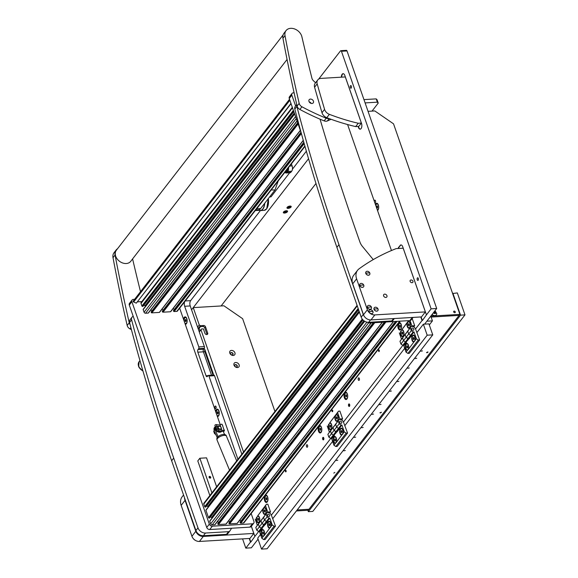 <?xml version="1.0" encoding="UTF-8"?>
<svg xmlns="http://www.w3.org/2000/svg" width="578" height="578" viewBox="0 0 578 578"><rect width="100%" height="100%" fill="white"/><g stroke="black" fill="none" stroke-linecap="round" stroke-linejoin="round"><path stroke-width="0.87" d="M359.321 378.467A1.286 0.643 -93.4 0 0 358.721 377.853A1.286 0.643 -93.4 0 0 358.281 379.804A1.286 0.643 -93.4 0 0 358.88 380.425A1.286 0.643 -93.4 0 0 359.321 378.467M307.554 445.313A1.286 0.643 -93.4 0 0 306.954 444.699A1.286 0.643 -93.4 0 0 306.513 446.65A1.286 0.643 -93.4 0 0 307.113 447.271A1.286 0.643 -93.4 0 0 307.554 445.313M379.255 350.333A0.802 0.397 -93.4 0 0 378.886 349.95A0.802 0.397 -93.4 0 0 378.612 351.171A0.802 0.397 -93.4 0 0 378.98 351.554A0.802 0.397 -93.4 0 0 379.255 350.333M332.668 410.496A0.802 0.397 -93.4 0 0 332.292 410.113A0.802 0.397 -93.4 0 0 332.018 411.334A0.802 0.397 -93.4 0 0 332.393 411.717A0.802 0.397 -93.4 0 0 332.668 410.496M286.074 470.658A0.802 0.397 -93.4 0 0 285.705 470.268A0.802 0.397 -93.4 0 0 285.431 471.489A0.802 0.397 -93.4 0 0 285.799 471.879A0.802 0.397 -93.4 0 0 286.074 470.658M418.306 278.423A1.322 0.657 -93.4 0 0 417.692 277.787A1.322 0.657 -93.4 0 0 417.244 279.795A1.322 0.657 -93.4 0 0 417.851 280.424A1.322 0.657 -93.4 0 0 418.306 278.423M351.373 86.223A1.322 0.657 -93.4 0 0 350.759 85.587A1.322 0.657 -93.4 0 0 350.311 87.589A1.322 0.657 -93.4 0 0 350.918 88.224A1.322 0.657 -93.4 0 0 351.373 86.223M349.625 404.513A1.286 0.643 -93.4 0 0 349.033 403.899A1.286 0.643 -93.4 0 0 348.592 405.85A1.286 0.643 -93.4 0 0 349.184 406.471A1.286 0.643 -93.4 0 0 349.625 404.513M323.745 437.936A1.286 0.643 -93.4 0 0 323.153 437.322A1.286 0.643 -93.4 0 0 322.712 439.273A1.286 0.643 -93.4 0 0 323.304 439.894A1.286 0.643 -93.4 0 0 323.745 437.936M185.235 324.207A3.692 1.835 -93.4 0 0 186.535 323.514A3.692 1.835 -93.4 0 0 186.795 318.637A3.692 1.835 -93.4 0 0 186.181 317.474A3.692 1.835 -93.4 0 0 183.522 319.294M377.521 210.486A3.692 1.835 -93.4 0 0 378.106 209.886A3.692 1.835 -93.4 0 0 378.359 205.009A3.692 1.835 -93.4 0 0 377.745 203.846A3.692 1.835 -93.4 0 0 375.411 204.431M217.364 416.471A3.692 1.835 -93.4 0 0 218.665 415.77A3.692 1.835 -93.4 0 0 218.918 410.893A3.692 1.835 -93.4 0 0 218.303 409.73A3.692 1.835 -93.4 0 0 215.652 411.55M401.183 324.41A3.692 1.835 -93.4 0 0 400.568 323.246A3.692 1.835 -93.4 0 0 398.3 323.68A3.692 1.835 -93.4 0 0 398.213 328.246A3.692 1.835 -93.4 0 0 400.93 329.287A3.692 1.835 -93.4 0 0 401.183 324.41M267.621 496.87A3.692 1.835 -93.4 0 0 267.007 495.707A3.692 1.835 -93.4 0 0 264.738 496.141A3.692 1.835 -93.4 0 0 264.652 500.707A3.692 1.835 -93.4 0 0 267.368 501.747A3.692 1.835 -93.4 0 0 267.621 496.87M347.342 393.929A3.692 1.835 -93.4 0 0 346.728 392.765A3.692 1.835 -93.4 0 0 344.459 393.199A3.692 1.835 -93.4 0 0 344.372 397.765A3.692 1.835 -93.4 0 0 347.089 398.806A3.692 1.835 -93.4 0 0 347.342 393.929M321.462 427.352A3.692 1.835 -93.4 0 0 320.848 426.188A3.692 1.835 -93.4 0 0 318.579 426.622A3.692 1.835 -93.4 0 0 318.492 431.188A3.692 1.835 -93.4 0 0 321.202 432.228A3.692 1.835 -93.4 0 0 321.462 427.352M374.32 201.296A1.286 0.643 86.6 0 1 374.891 200.154A1.286 0.643 86.6 0 1 375.483 200.768A1.286 0.643 86.6 0 1 375.043 202.719A1.286 0.643 86.6 0 1 374.79 202.64M215.002 407.989A1.286 0.643 86.6 0 1 215.45 406.038A1.286 0.643 86.6 0 1 216.042 406.652A1.286 0.643 86.6 0 1 215.601 408.603A1.286 0.643 86.6 0 1 215.002 407.989M340.847 50.669L346.417 50.337A1.286 0.643 86.6 0 1 347.01 50.951L341.439 51.283A1.286 0.643 -93.4 0 0 340.847 50.669A1.286 0.643 -93.4 0 0 340.536 50.85L318.637 79.135M368.041 111.337L374.811 110.94L393.531 123.837L459.886 314.389L430.798 316.123L432.438 320.869L426.867 321.202L424.592 324.142L436.701 308.5L347.01 50.951M242.572 538.877L245.802 548.139L251.372 547.807L258.07 539.158M260.382 210.573L190.632 300.647A3.865 1.922 -93.4 0 0 190.227 305.943L204.374 346.583A1.286 0.643 86.6 0 1 204.244 348.346L203.593 349.184A1.929 0.961 -93.4 0 0 203.391 351.836L211.534 375.209L203.391 351.836L197.821 352.168L206.043 375.779A1.929 0.961 -93.4 0 0 206.931 376.704A1.929 0.961 -93.4 0 0 207.394 376.423L208.037 375.592A1.286 0.643 -93.4 0 1 208.34 375.404A1.286 0.643 -93.4 0 1 208.94 376.018L237.934 459.279M208.34 375.404L213.918 375.071A1.286 0.643 86.6 0 1 214.51 375.686L241.857 454.214M306.362 151.205L292.432 169.195M289.657 172.779L270.995 196.867L269.601 196.954M190.227 305.943L184.649 306.275L198.803 346.916L204.374 346.583M204.244 348.346L198.666 348.679L198.023 349.517A1.929 0.961 -93.4 0 0 197.821 352.168M256.083 209.951L255.628 210.536L259.269 210.32M358.085 126.452L358.721 127.297A3.865 1.922 -93.4 0 0 360.332 129.14M341.367 77.177A3.865 1.922 86.6 0 1 342.154 74.244A3.865 1.922 86.6 0 1 343.072 73.681A3.865 1.922 86.6 0 1 344.856 75.53L361.488 123.309A3.865 1.922 86.6 0 1 361.084 128.605A3.865 1.922 86.6 0 1 360.166 129.169A3.865 1.922 86.6 0 1 358.382 127.319M420.784 316.954L422.041 320.566L415.531 328.976M398.141 248.504A3.865 1.922 86.6 0 1 398.733 247.167L399.066 247.153A3.865 1.922 -93.4 0 0 398.473 248.482M401.11 244.942A3.865 1.922 -93.4 0 0 400.359 245.477L398.733 247.167M400.027 245.498A3.865 1.922 86.6 0 1 400.944 244.935A3.865 1.922 86.6 0 1 402.729 246.784L426.441 314.88L431.123 308.833L341.439 51.283M249.226 538.479L250.484 542.092L245.802 548.139M258.698 531.485L254.884 536.406L251.351 526.262M402.866 345.319L343.44 422.056M330.782 438.399L271.357 515.135M198.666 348.679A1.286 0.643 -93.4 0 0 198.803 346.916M184.649 306.275A3.865 1.922 86.6 0 1 184.635 301.752M436.701 308.5L431.123 308.833M249.566 538.465L250.816 542.07L254.884 536.406M421.116 316.939L422.374 320.544L426.441 314.88M343.238 73.688A3.865 1.922 -93.4 0 0 342.487 74.222A3.865 1.922 -93.4 0 0 341.706 77.156M358.418 126.438L358.721 127.297M400.359 245.477L399.066 247.153M284.557 213.065A2.233 0.961 160.8 0 0 287.107 212.075A2.233 0.961 160.8 0 0 287.158 210.826A2.233 0.961 160.8 0 0 286.348 210.739A2.233 0.961 160.8 0 0 283.444 212.119A2.233 0.961 160.8 0 0 284.557 213.065M288.176 208.383A2.233 0.961 160.8 0 0 290.734 207.394A2.233 0.961 160.8 0 0 290.785 206.144A2.233 0.961 160.8 0 0 289.975 206.064A2.233 0.961 160.8 0 0 287.071 207.437A2.233 0.961 160.8 0 0 288.176 208.383M221.121 305.957L315.971 183.486M372.022 111.106L378.236 103.079L377.34 102.176L365.108 102.906M274.947 411.493L242.63 318.688L223.91 305.791L193.247 307.619L191.564 309.786L308.544 158.74M363.959 99.611L376.191 98.881L377.087 99.784L378.236 103.079M377.34 102.176L376.191 98.881M237.233 365.715A1.467 1.105 37.8 0 0 234.697 365.867A1.467 1.105 37.8 0 0 237.233 365.715M237.442 367.536A2.955 2.225 37.8 0 0 239.126 364.863A2.955 2.225 37.8 0 0 235.687 362.493A2.955 2.225 37.8 0 0 234.011 365.166A2.955 2.225 37.8 0 0 237.442 367.536M233.028 353.635A1.467 1.105 37.8 0 0 230.492 353.779A1.467 1.105 37.8 0 0 233.028 353.635M233.237 355.456A2.955 2.225 37.8 0 0 234.921 352.782A2.955 2.225 37.8 0 0 231.482 350.413A2.955 2.225 37.8 0 0 229.798 353.086A2.955 2.225 37.8 0 0 233.237 355.456M234.733 365.014A1.467 1.105 -142.2 0 1 237.023 366.792M230.521 352.934A1.467 1.105 -142.2 0 1 232.818 354.711M197.589 327.09L199.273 324.915L193.247 307.619M199.273 324.915L200.393 325.689L198.326 328.362L197.943 328.102M199.28 331.953L201.541 328.983L203.384 328.875L204.908 333.268A1.611 1.214 37.8 0 0 206.158 334.467A1.611 1.214 37.8 0 0 207.574 334.171A1.611 1.214 37.8 0 0 207.697 333.101L205.501 326.787A1.611 1.214 37.8 0 0 203.629 325.493L200.393 325.689M201.541 328.983L199.309 332.032M243.54 452.039L200.992 329.857M296.391 510.952L308.211 510.244L308.984 509.247L297.171 509.948L308.984 509.247L459.113 315.393L431.116 317.062L459.113 315.393L459.886 314.389M213.325 375.108A1.929 0.961 -93.4 0 0 213.166 373.446L204.944 349.827A1.929 0.961 -93.4 0 0 204.056 348.902A1.929 0.961 -93.4 0 0 203.391 351.836L204.894 351.742L213.036 375.122M207.003 334.525A1.611 1.214 37.8 0 0 206.924 334.106L204.72 327.791A1.611 1.214 37.8 0 0 202.849 326.498L200.45 326.642L199.157 328.311L200.06 330.898M199.157 328.311L198.326 328.362M204.85 349.596A1.929 0.961 -93.4 0 0 204.894 351.742M454.756 312.734A0.968 0.73 37.8 0 0 454.185 311.087A0.968 0.73 37.8 0 0 454.756 312.734M414.708 341.215L414.968 340.594A3.475 1.727 -93.4 0 0 414.881 336.728A3.475 1.727 -93.4 0 0 414.303 335.63A3.475 1.727 -93.4 0 0 412.165 336.035A3.475 1.727 -93.4 0 0 412.085 340.334A3.475 1.727 -93.4 0 0 413.913 341.959L416.377 338.773L418.248 340.059L419.642 339.98L415.539 329.012A3.215 2.428 37.8 0 0 411.796 326.433L411.24 326.462L407.736 331.259L408.689 334.005L407.736 331.259L408.653 329.807L402.563 337.949L403.516 340.695L402.563 337.949L403.473 336.49L399.969 341.287L406.067 333.145L405.149 334.604L406.103 337.35L403.516 340.695L405.388 341.981L406.226 341.93L406.413 342.479L403.827 345.825L406.023 352.139L408.494 348.953A3.475 1.727 -93.4 0 0 408.408 345.08A3.475 1.727 -93.4 0 0 407.83 343.982A3.475 1.727 -93.4 0 0 405.698 344.387A3.475 1.727 -93.4 0 0 405.611 348.693A3.475 1.727 -93.4 0 0 407.439 350.311M408.234 349.567L413.913 341.959M413.14 330.276A1.286 0.968 37.8 0 0 412.374 328.08A1.286 0.968 37.8 0 0 413.14 330.276M411.24 326.462L405.149 334.604L406.103 337.35L408.689 334.005L410.568 335.298L411.399 335.247L411.594 335.796L406.226 341.93M410.322 327.921L411.283 330.667L408.689 334.005L410.568 335.298L413.154 331.953L413.993 331.902L411.399 335.247M411.283 330.667L413.154 331.953M413.993 331.902L416.377 338.773M418.248 340.059L407.895 353.425L409.289 353.346L419.642 339.98M407.895 353.425L406.023 352.139M408.812 338.592L407.974 338.643L405.388 341.981L403.516 340.695L400.93 344.033L399.969 341.287M408.53 338.607L406.103 337.35L407.974 338.643L410.568 335.298L411.124 335.262L408.53 338.607A3.215 2.428 37.8 0 0 409.723 338.217M400.749 331.093A3.475 1.727 -93.4 0 0 400.836 334.965A3.475 1.727 -93.4 0 0 403.386 335.941A3.475 1.727 -93.4 0 0 403.632 331.353A3.475 1.727 -93.4 0 0 403.054 330.255A3.475 1.727 -93.4 0 0 401.804 329.727L408.61 320.66M407.215 322.741A3.475 1.727 -93.4 0 0 407.302 326.606A3.475 1.727 -93.4 0 0 409.86 327.589A3.475 1.727 -93.4 0 0 410.098 323.001A3.475 1.727 -93.4 0 0 409.52 321.903A3.475 1.727 -93.4 0 0 408.27 321.375L401.804 329.727M404.542 344.9A3.215 2.428 -142.2 0 1 403.357 345.29L402.801 345.326L405.388 341.981L405.944 341.952L403.357 345.29M402.801 345.326L400.93 344.033M401.479 339.069L399.333 332.921M412.193 318.572L414.672 325.696L411.883 325.862L410.04 320.566M413.732 326.917L414.672 325.696M411.428 326.454L411.883 325.862M408.834 320.653L408.27 321.375M423.363 324.215L427.185 335.197L261.531 549.1L267.108 548.768L432.763 334.864L428.934 323.882L423.363 324.215L417.013 332.415M427.185 335.197L432.763 334.864M404.694 348.317L344.929 425.495M332.61 441.397L272.838 518.574M260.526 534.477L257.709 538.118L261.531 549.1M288.538 167.584A3.865 1.922 86.6 0 1 287.808 171.428L287.028 172.432A3.865 1.922 86.6 0 1 286.11 172.988A3.865 1.922 86.6 0 1 284.968 172.36L284.903 172.28M284.954 172.215A3.215 1.604 -93.4 0 0 286.283 171.912L287.028 172.432L290.929 172.201L291.709 171.196L287.808 171.428L287.056 170.907A3.215 1.604 -93.4 0 0 287.707 168.66M289.737 166.038L292.114 165.893L291.413 163.877M286.283 171.912L287.056 170.907M292.114 165.893A3.865 1.922 86.6 0 1 291.709 171.196M290.929 172.201A3.865 1.922 86.6 0 1 290.012 172.757L286.11 172.988M278.235 180.885A3.865 1.922 -93.4 0 0 278.22 180.943L275.027 189.945L260.627 208.542A8.692 4.321 -93.4 0 1 258.561 209.807A9.53 4.74 -93.4 0 0 262.838 208.882A9.53 4.74 -93.4 0 0 264.558 203.463M271.198 189.981L275.027 189.945M271.068 190.148L256.726 208.774A8.692 4.321 86.6 0 1 256.199 209.344M333.788 473.093L334.872 472.414L333.788 473.093M380.382 412.938L381.466 412.251L379.941 412.779L380.382 412.938M426.969 352.775L428.052 352.096L427.619 351.937L426.535 352.623L426.969 352.775M416.752 358.244L415.293 358.548L416.752 358.244M409.246 367.94L407.786 368.244L409.246 367.94M398.892 381.307L397.433 381.61L398.892 381.307M391.385 391.003L389.926 391.306L391.385 391.003M381.032 404.369L379.573 404.672L381.032 404.369M373.525 414.058L372.066 414.368L373.525 414.058M363.172 427.431L361.712 427.734L363.172 427.431M355.665 437.12L354.206 437.43L355.665 437.12M345.312 450.493L343.852 450.797L345.312 450.493M337.805 460.182L336.353 460.493L337.805 460.182M422.446 350.889L420.986 351.2L422.446 350.889M452.877 293.191L460.529 315.154L464.987 314.887L457.335 292.923L452.617 293.523M307.843 510.266L308.334 511.682L312.792 511.414L464.987 314.887M460.529 315.154L308.334 511.682M429.302 324.923L432.438 320.869M409.672 322.112A2.991 1.488 -93.4 0 0 408.942 321.787A2.991 1.488 -93.4 0 0 408.791 321.816M409.412 322.17A2.991 1.488 -93.4 0 0 408.632 321.809A2.991 1.488 -93.4 0 0 407.331 324.099A2.991 1.488 -93.4 0 0 408.213 327.415A2.991 1.488 -93.4 0 0 408.993 327.784A2.991 1.488 -93.4 0 0 410.293 325.493A2.991 1.488 -93.4 0 0 409.412 322.17M409.145 327.755A2.991 1.488 -93.4 0 0 409.296 327.762A2.991 1.488 -93.4 0 0 409.99 327.358M408.299 324.258L408.877 325.905L409.26 324.215L408.747 323.68L408.299 324.258L409.253 324.207M409.325 325.32L408.364 325.378M403.206 330.464A2.991 1.488 -93.4 0 0 402.469 330.146A2.991 1.488 -93.4 0 0 402.317 330.168M402.938 330.529A2.991 1.488 -93.4 0 0 402.165 330.161A2.991 1.488 -93.4 0 0 400.865 332.451A2.991 1.488 -93.4 0 0 401.746 335.775A2.991 1.488 -93.4 0 0 402.519 336.136A2.991 1.488 -93.4 0 0 403.82 333.846A2.991 1.488 -93.4 0 0 402.938 330.529M402.671 336.114A2.991 1.488 -93.4 0 0 402.83 336.121A2.991 1.488 -93.4 0 0 403.516 335.717M401.833 332.617L402.404 334.265L402.794 332.574L402.281 332.039L401.833 332.617L402.779 332.56M402.852 333.672L401.891 333.73M413.769 341.511A2.991 1.488 -93.4 0 0 415.083 338.448A2.991 1.488 -93.4 0 0 413.429 335.536A2.991 1.488 -93.4 0 0 412.107 338.6A2.991 1.488 -93.4 0 0 413.761 341.511A2.991 1.488 -93.4 0 0 413.769 341.511L414.079 341.497A2.991 1.488 -93.4 0 0 414.079 341.497A2.991 1.488 -93.4 0 0 414.794 341.049M414.455 335.84A2.991 1.488 -93.4 0 0 413.732 335.515A2.991 1.488 -93.4 0 0 413.725 335.515A2.991 1.488 -93.4 0 0 413.711 335.522M414.144 338.498L413.819 337.545L413.263 337.574L413.371 339.503L413.927 339.474L414.144 338.498L413.039 338.549M413.927 339.467L413.371 339.503M407.302 349.871A2.991 1.488 -93.4 0 0 408.61 346.8A2.991 1.488 -93.4 0 0 406.955 343.888A2.991 1.488 -93.4 0 0 405.633 346.959A2.991 1.488 -93.4 0 0 407.288 349.871A2.991 1.488 -93.4 0 0 407.302 349.871L407.606 349.849A2.991 1.488 -93.4 0 0 407.606 349.849A2.991 1.488 -93.4 0 0 408.328 349.408M407.981 344.199A2.991 1.488 -93.4 0 0 407.259 343.874A2.991 1.488 -93.4 0 0 407.252 343.874A2.991 1.488 -93.4 0 0 407.244 343.874L406.948 343.888A2.991 1.488 -93.4 0 0 406.948 343.888M407.678 346.851L407.345 345.904L406.789 345.926L406.898 347.855L407.454 347.833L407.678 346.851L406.572 346.908M407.454 347.826L406.898 347.855M186.398 317.792A2.991 1.488 -93.4 0 0 185.733 317.532A2.991 1.488 -93.4 0 0 185.581 317.553M184.758 322.842A2.991 1.488 -93.4 0 0 185.784 323.521A2.991 1.488 -93.4 0 0 186.81 318.984A2.991 1.488 -93.4 0 0 185.43 317.546A2.991 1.488 -93.4 0 0 184.18 321.173M185.935 323.499A2.991 1.488 -93.4 0 0 186.087 323.507A2.991 1.488 -93.4 0 0 186.723 323.167M185.278 319.583L185.054 320.559L185.386 321.512L185.935 321.491L186.159 320.508L185.827 319.562L185.278 319.583M186.152 320.494L185.054 320.559M185.935 321.484L185.386 321.512M377.969 204.164A2.991 1.488 -93.4 0 0 377.304 203.904A2.991 1.488 -93.4 0 0 377.152 203.926M377.318 209.901A2.991 1.488 -93.4 0 0 377.355 209.901A2.991 1.488 -93.4 0 0 378.38 205.356A2.991 1.488 -93.4 0 0 377 203.926A2.991 1.488 -93.4 0 0 375.794 205.522M377.506 209.872A2.991 1.488 -93.4 0 0 377.658 209.879A2.991 1.488 -93.4 0 0 378.294 209.539M376.842 205.956L376.95 207.885L377.506 207.863L377.398 205.934L376.842 205.956M377.723 206.873L376.625 206.938M377.506 207.856L376.95 207.885M218.527 410.048A2.991 1.488 -93.4 0 0 217.863 409.788A2.991 1.488 -93.4 0 0 217.711 409.809M216.887 415.098A2.991 1.488 -93.4 0 0 217.913 415.784A2.991 1.488 -93.4 0 0 218.939 411.24A2.991 1.488 -93.4 0 0 217.552 409.802A2.991 1.488 -93.4 0 0 216.302 413.429M218.065 415.755A2.991 1.488 -93.4 0 0 218.217 415.763A2.991 1.488 -93.4 0 0 218.845 415.423M217.4 411.839L217.176 412.822L217.509 413.769L218.065 413.747L218.289 412.764L217.957 411.818L217.4 411.839M218.282 412.75L217.176 412.822M218.065 413.74L217.509 413.769M288.249 207.177L288.928 207.437L289.751 206.649L288.249 207.177M287.634 207.892A1.77 0.759 160.8 0 0 289.643 207.61A1.77 0.759 160.8 0 0 290.683 206.462A1.77 0.759 160.8 0 0 290.394 206.209A1.77 0.759 160.8 0 0 288.386 206.483A1.77 0.759 160.8 0 0 287.345 207.632A1.77 0.759 160.8 0 0 287.634 207.892M284.629 211.851L285.301 212.119L286.124 211.324L284.629 211.851M284.008 212.567A1.77 0.759 160.8 0 0 286.016 212.292A1.77 0.759 160.8 0 0 287.064 211.143A1.77 0.759 160.8 0 0 286.775 210.883A1.77 0.759 160.8 0 0 284.766 211.165A1.77 0.759 160.8 0 0 283.719 212.307A1.77 0.759 160.8 0 0 284.008 212.567M400.792 323.564A2.991 1.488 -93.4 0 0 400.12 323.304A2.991 1.488 -93.4 0 0 399.969 323.333M400.59 323.687A2.991 1.488 -93.4 0 0 399.817 323.326A2.991 1.488 -93.4 0 0 398.517 325.616A2.991 1.488 -93.4 0 0 399.398 328.933A2.991 1.488 -93.4 0 0 400.171 329.301A2.991 1.488 -93.4 0 0 401.479 327.011A2.991 1.488 -93.4 0 0 400.59 323.687M400.323 329.272A2.991 1.488 -93.4 0 0 400.482 329.279A2.991 1.488 -93.4 0 0 401.11 328.947M399.485 325.775L400.055 327.423L400.446 325.732L399.933 325.197L399.485 325.775L400.431 325.725M400.503 326.837L399.55 326.888M348.881 404.521A2.233 2.233 0 0 0 348.931 405.807A1.257 0.621 86.6 0 1 348.881 404.521A1.257 0.621 86.6 0 1 349.235 403.95A1.286 0.643 86.6 0 0 349.061 404.065A1.286 0.643 86.6 0 0 348.823 405.366A1.286 0.643 86.6 0 0 349.35 406.413A1.257 0.621 86.6 0 1 348.96 405.872A1.257 0.621 86.6 0 1 348.939 405.814M434.772 310.993A1.568 1.185 -142.2 0 1 435.985 312.46A1.568 1.185 -142.2 0 1 435.017 313.558A1.568 1.185 -142.2 0 1 433.421 312.734M434.945 310.762L436.751 313.529A3.056 2.305 -142.2 0 1 436.376 314.865A3.056 2.305 -142.2 0 1 434.866 315.602A3.056 2.305 -142.2 0 1 432.113 314.425M431.997 314.577A3.056 2.305 37.8 0 0 434.75 315.747A3.056 2.305 37.8 0 0 436.26 315.01A3.056 2.305 37.8 0 0 436.318 314.938M435.039 313.03L434.064 311.903M433.695 312.387L434.36 313.074L435.328 313.016L435.523 312.163L434.468 311.383M435.118 312.684L435.523 312.163M434.345 311.889L434.75 311.369M453.622 311.484A0.932 0.701 -142.2 0 1 455.096 312.626M453.658 311.398A0.968 0.73 -142.2 0 1 455.168 312.568M342.617 434.295L342.884 433.673A3.475 1.727 -93.4 0 0 342.797 429.808A3.475 1.727 -93.4 0 0 342.219 428.71A3.475 1.727 -93.4 0 0 340.081 429.114A3.475 1.727 -93.4 0 0 340.001 433.421A3.475 1.727 -93.4 0 0 341.822 435.039L344.293 431.853L346.164 433.139L347.559 433.059L343.455 422.092A3.215 2.428 37.8 0 0 339.712 419.512L339.156 419.549L335.652 424.346L336.606 427.091L335.652 424.346L336.569 422.886L330.471 431.029L331.432 433.775L330.471 431.029L331.389 429.57L327.885 434.367L333.976 426.232L333.065 427.684L334.019 430.429L331.432 433.775L333.304 435.061L334.142 435.017L334.33 435.566L331.743 438.904L333.94 445.219L336.41 442.033A3.475 1.727 -93.4 0 0 336.324 438.16A3.475 1.727 -93.4 0 0 335.746 437.069A3.475 1.727 -93.4 0 0 333.614 437.474A3.475 1.727 -93.4 0 0 333.528 441.773A3.475 1.727 -93.4 0 0 335.356 443.398M336.15 442.647L341.822 435.039M341.049 423.356A1.286 0.968 37.8 0 0 340.283 421.16A1.286 0.968 37.8 0 0 341.049 423.356M339.156 419.549L333.065 427.684L334.019 430.429L336.606 427.091L338.477 428.377L339.315 428.327L339.51 428.876L334.142 435.017M338.238 421.001L339.192 423.746L336.606 427.091L338.477 428.377L341.071 425.04L341.901 424.989L339.315 428.327M339.192 423.746L341.071 425.04M341.901 424.989L344.293 431.853M346.164 433.139L335.811 446.512L337.205 446.426L347.559 433.059M335.811 446.512L333.94 445.219M336.728 431.672L335.89 431.723L333.304 435.061L331.432 433.775L328.839 437.12L327.885 434.367M336.447 431.687L334.019 430.429L335.89 431.723L338.477 428.377L339.033 428.349L336.447 431.687A3.215 2.428 37.8 0 0 337.631 431.296M328.658 424.173A3.475 1.727 -93.4 0 0 328.745 428.045A3.475 1.727 -93.4 0 0 331.302 429.02A3.475 1.727 -93.4 0 0 331.541 424.433A3.475 1.727 -93.4 0 0 330.963 423.334A3.475 1.727 -93.4 0 0 329.72 422.814L338.52 411.175L339.907 411.095L342.588 418.783L339.799 418.949L337.603 412.634L335.132 415.82A3.475 1.727 -93.4 0 0 335.218 419.686A3.475 1.727 -93.4 0 0 337.776 420.668A3.475 1.727 -93.4 0 0 338.014 416.081A3.475 1.727 -93.4 0 0 337.436 414.982A3.475 1.727 -93.4 0 0 336.186 414.455M332.458 437.98A3.215 2.428 -142.2 0 1 331.273 438.37L330.717 438.406L333.304 435.061L333.86 435.032L331.273 438.37M330.717 438.406L328.839 437.12M329.388 432.156L327.249 426M338.52 411.175L337.603 412.634M341.641 419.996L342.588 418.783M339.344 419.534L339.799 418.949M335.132 415.82L329.72 422.814M270.533 527.374L270.793 526.76A3.475 1.727 -93.4 0 0 270.706 522.888A3.475 1.727 -93.4 0 0 270.128 521.79A3.475 1.727 -93.4 0 0 267.997 522.201A3.475 1.727 -93.4 0 0 267.91 526.5A3.475 1.727 -93.4 0 0 269.738 528.119L272.209 524.932L274.08 526.226L275.475 526.139L271.371 515.171A3.215 2.428 37.8 0 0 267.628 512.592L267.072 512.628L263.568 517.426L264.522 520.171L263.568 517.426L264.478 515.966L258.388 524.109L259.341 526.854L258.388 524.109L259.305 522.657L255.801 527.454L261.892 519.311L260.974 520.771L261.935 523.516L259.341 526.854L261.22 528.148L262.051 528.097L262.246 528.646L259.659 531.984L261.856 538.306L264.327 535.112A3.475 1.727 -93.4 0 0 264.24 531.247A3.475 1.727 -93.4 0 0 263.662 530.149A3.475 1.727 -93.4 0 0 261.523 530.553A3.475 1.727 -93.4 0 0 261.444 534.852A3.475 1.727 -93.4 0 0 263.272 536.478M264.067 535.734L269.738 528.119M268.965 516.436A1.286 0.968 37.8 0 0 268.199 514.239A1.286 0.968 37.8 0 0 268.965 516.436M267.072 512.628L260.974 520.771L261.935 523.516L264.522 520.171L266.393 521.464L267.231 521.414L267.419 521.963L262.051 528.097M266.155 514.08L267.108 516.826L264.522 520.171L266.393 521.464L268.98 518.119L269.818 518.069L267.231 521.414M267.108 516.826L268.98 518.119M269.818 518.069L272.209 524.932M274.08 526.226L263.727 539.592L265.121 539.512L275.475 526.139M263.727 539.592L261.856 538.306M264.645 524.752L263.806 524.802L261.22 528.148L259.341 526.854L256.755 530.199L255.801 527.454M264.363 524.773L261.935 523.516L263.806 524.802L266.393 521.464L266.949 521.428L264.363 524.773A3.215 2.428 37.8 0 0 265.548 524.376M256.574 517.259A3.475 1.727 -93.4 0 0 256.661 521.125A3.475 1.727 -93.4 0 0 259.219 522.107A3.475 1.727 -93.4 0 0 259.457 517.52A3.475 1.727 -93.4 0 0 258.879 516.421A3.475 1.727 -93.4 0 0 257.629 515.894L266.429 504.254L267.824 504.175L270.504 511.862L267.715 512.029L265.519 505.714L263.048 508.9A3.475 1.727 -93.4 0 0 263.135 512.773A3.475 1.727 -93.4 0 0 265.685 513.748A3.475 1.727 -93.4 0 0 265.931 509.16A3.475 1.727 -93.4 0 0 265.353 508.062A3.475 1.727 -93.4 0 0 264.103 507.542M260.375 531.066A3.215 2.428 -142.2 0 1 259.182 531.457L258.626 531.485L261.22 528.148L261.776 528.111L259.182 531.457M258.626 531.485L256.755 530.199M257.304 525.236L255.165 519.08M266.429 504.254L265.519 505.714M269.558 513.083L270.504 511.862M267.26 512.614L267.715 512.029M263.048 508.9L257.629 515.894M335.218 442.95A2.991 1.488 -93.4 0 0 336.526 439.88A2.991 1.488 -93.4 0 0 334.872 436.975A2.991 1.488 -93.4 0 0 334.857 436.975A2.991 1.488 -93.4 0 0 333.549 440.039A2.991 1.488 -93.4 0 0 335.204 442.95A2.991 1.488 -93.4 0 0 335.218 442.95L335.522 442.929A2.991 1.488 -93.4 0 0 335.522 442.929A2.991 1.488 -93.4 0 0 336.237 442.488M335.897 437.279A2.991 1.488 -93.4 0 0 335.175 436.954A2.991 1.488 -93.4 0 0 335.168 436.954A2.991 1.488 -93.4 0 0 335.153 436.954L334.857 436.975M335.594 439.937L335.262 438.984L334.705 439.013L334.481 439.988L334.814 440.942L335.37 440.913L335.594 439.937L334.481 439.988M335.37 440.906L334.814 440.942M263.127 536.03A2.991 1.488 -93.4 0 0 264.435 532.967A2.991 1.488 -93.4 0 0 262.78 530.055A2.991 1.488 -93.4 0 0 261.466 533.126A2.991 1.488 -93.4 0 0 263.12 536.03A2.991 1.488 -93.4 0 0 263.127 536.03L263.438 536.016A2.991 1.488 -93.4 0 0 263.438 536.016A2.991 1.488 -93.4 0 0 264.153 535.568M263.814 530.358A2.991 1.488 -93.4 0 0 263.091 530.033A2.991 1.488 -93.4 0 0 263.077 530.04A2.991 1.488 -93.4 0 0 263.069 530.04L262.773 530.055A2.991 1.488 -93.4 0 0 262.773 530.055M263.503 533.017L263.171 532.063L262.622 532.092L262.73 534.021L263.286 533.993L263.503 533.017M263.286 533.985L262.73 534.021M263.503 533.003L262.398 533.068M331.115 423.551A2.991 1.488 -93.4 0 0 330.385 423.226A2.991 1.488 -93.4 0 0 330.233 423.255M330.854 423.609A2.991 1.488 -93.4 0 0 330.081 423.248A2.991 1.488 -93.4 0 0 328.774 425.538A2.991 1.488 -93.4 0 0 329.655 428.854A2.991 1.488 -93.4 0 0 330.435 429.223A2.991 1.488 -93.4 0 0 331.736 426.932A2.991 1.488 -93.4 0 0 330.854 423.609M330.587 429.194A2.991 1.488 -93.4 0 0 330.739 429.201A2.991 1.488 -93.4 0 0 331.432 428.797M329.749 425.697L330.32 427.344L330.703 425.654L330.197 425.119L329.749 425.697L330.695 425.639M330.768 426.752L329.807 426.81M259.031 516.631A2.991 1.488 -93.4 0 0 258.301 516.306A2.991 1.488 -93.4 0 0 258.149 516.335M258.771 516.689A2.991 1.488 -93.4 0 0 257.99 516.327A2.991 1.488 -93.4 0 0 256.69 518.618A2.991 1.488 -93.4 0 0 257.571 521.934A2.991 1.488 -93.4 0 0 258.352 522.302A2.991 1.488 -93.4 0 0 259.652 520.012A2.991 1.488 -93.4 0 0 258.771 516.689M258.503 522.281A2.991 1.488 -93.4 0 0 258.655 522.288A2.991 1.488 -93.4 0 0 259.341 521.876M257.658 518.784L258.236 520.431L258.619 518.733L258.106 518.199L257.658 518.784L258.604 518.726M258.684 519.839L257.723 519.897M341.685 434.591A2.991 1.488 -93.4 0 0 342.992 431.528A2.991 1.488 -93.4 0 0 341.338 428.616A2.991 1.488 -93.4 0 0 340.023 431.687A2.991 1.488 -93.4 0 0 341.677 434.591A2.991 1.488 -93.4 0 0 341.685 434.591L341.995 434.577A2.991 1.488 -93.4 0 0 341.995 434.577A2.991 1.488 -93.4 0 0 342.711 434.136M342.371 428.919A2.991 1.488 -93.4 0 0 341.649 428.601A2.991 1.488 -93.4 0 0 341.634 428.601A2.991 1.488 -93.4 0 0 341.627 428.601L341.331 428.616A2.991 1.488 -93.4 0 0 341.331 428.616M342.06 431.578L341.728 430.632L341.179 430.653L341.287 432.582L341.836 432.554L342.06 431.578M341.844 432.546L341.287 432.582M342.06 431.564L340.955 431.629M269.601 527.678A2.991 1.488 -93.4 0 0 270.909 524.607A2.991 1.488 -93.4 0 0 269.254 521.703A2.991 1.488 -93.4 0 0 267.939 524.766A2.991 1.488 -93.4 0 0 269.594 527.678A2.991 1.488 -93.4 0 0 269.601 527.678L269.904 527.656A2.991 1.488 -93.4 0 0 269.904 527.656A2.991 1.488 -93.4 0 0 270.627 527.215M270.287 522.006A2.991 1.488 -93.4 0 0 269.558 521.681A2.991 1.488 -93.4 0 0 269.55 521.681A2.991 1.488 -93.4 0 0 269.543 521.681M269.977 524.665L269.644 523.711L269.088 523.733L269.196 525.662L269.753 525.64L269.977 524.665M269.753 525.633L269.196 525.662M269.969 524.651L268.871 524.716M337.588 415.192A2.991 1.488 -93.4 0 0 336.858 414.874A2.991 1.488 -93.4 0 0 336.707 414.896M337.328 415.257A2.991 1.488 -93.4 0 0 336.548 414.888A2.991 1.488 -93.4 0 0 335.247 417.179A2.991 1.488 -93.4 0 0 336.129 420.502A2.991 1.488 -93.4 0 0 336.902 420.863A2.991 1.488 -93.4 0 0 338.209 418.573A2.991 1.488 -93.4 0 0 337.328 415.257M337.061 420.842A2.991 1.488 -93.4 0 0 337.212 420.849A2.991 1.488 -93.4 0 0 337.899 420.437M336.215 417.345L336.793 418.992L337.176 417.302L336.663 416.767L336.215 417.345L337.162 417.287M337.234 418.4L336.28 418.458M265.504 508.272A2.991 1.488 -93.4 0 0 264.767 507.954A2.991 1.488 -93.4 0 0 264.616 507.975M265.237 508.337A2.991 1.488 -93.4 0 0 264.464 507.968A2.991 1.488 -93.4 0 0 263.163 510.258A2.991 1.488 -93.4 0 0 264.045 513.582A2.991 1.488 -93.4 0 0 264.818 513.95A2.991 1.488 -93.4 0 0 266.126 511.653A2.991 1.488 -93.4 0 0 265.237 508.337M264.97 513.921A2.991 1.488 -93.4 0 0 265.129 513.929A2.991 1.488 -93.4 0 0 265.815 513.524M264.132 510.425L264.702 512.072L265.092 510.381L264.579 509.847L264.132 510.425L265.078 510.367M265.15 511.479L264.197 511.537M321.072 426.506A2.991 1.488 -93.4 0 0 320.4 426.246A2.991 1.488 -93.4 0 0 320.248 426.275M320.869 426.629A2.991 1.488 -93.4 0 0 320.096 426.268A2.991 1.488 -93.4 0 0 318.796 428.558A2.991 1.488 -93.4 0 0 319.677 431.874A2.991 1.488 -93.4 0 0 320.45 432.243A2.991 1.488 -93.4 0 0 321.751 429.953A2.991 1.488 -93.4 0 0 320.869 426.629M320.602 432.214A2.991 1.488 -93.4 0 0 320.761 432.221A2.991 1.488 -93.4 0 0 321.39 431.889M319.764 428.717L320.335 430.364L320.725 428.674L320.212 428.139L319.764 428.717L320.711 428.666M320.783 429.779L319.822 429.83M346.952 393.083A2.991 1.488 -93.4 0 0 346.287 392.823A2.991 1.488 -93.4 0 0 346.135 392.852M346.757 393.206A2.991 1.488 -93.4 0 0 345.976 392.845A2.991 1.488 -93.4 0 0 344.676 395.135A2.991 1.488 -93.4 0 0 345.557 398.452A2.991 1.488 -93.4 0 0 346.338 398.82A2.991 1.488 -93.4 0 0 347.638 396.53A2.991 1.488 -93.4 0 0 346.757 393.206M346.489 398.791A2.991 1.488 -93.4 0 0 346.641 398.798A2.991 1.488 -93.4 0 0 347.27 398.466M345.644 395.294L346.222 396.942L346.605 395.251L346.092 394.716L345.644 395.294L346.59 395.244M346.67 396.356L345.709 396.407M267.231 496.025A2.991 1.488 -93.4 0 0 266.566 495.765A2.991 1.488 -93.4 0 0 266.415 495.794M267.036 496.148A2.991 1.488 -93.4 0 0 266.256 495.787A2.991 1.488 -93.4 0 0 264.955 498.077A2.991 1.488 -93.4 0 0 265.837 501.393A2.991 1.488 -93.4 0 0 266.617 501.762A2.991 1.488 -93.4 0 0 267.917 499.471A2.991 1.488 -93.4 0 0 267.036 496.148M266.769 501.733A2.991 1.488 -93.4 0 0 266.92 501.74A2.991 1.488 -93.4 0 0 267.549 501.401M265.923 498.236L266.501 499.883L266.884 498.193L266.371 497.658L265.923 498.236L266.87 498.185M266.949 499.298L265.988 499.349M323.499 439.815A1.257 0.621 86.6 0 1 323.073 439.294A1.257 0.621 86.6 0 1 323.059 439.237A2.233 2.233 0 0 0 323.073 439.294M323.47 439.836A1.286 0.643 86.6 0 1 322.936 438.789A1.286 0.643 86.6 0 1 323.181 437.488A1.286 0.643 86.6 0 1 323.319 437.358M323.044 439.208A1.257 0.621 86.6 0 1 322.994 437.943A1.257 0.621 86.6 0 1 323.348 437.373M296.745 104.495L295.25 106.431A4.508 3.396 37.8 0 0 294.809 109.098A1931.149 1456.372 37.8 0 0 336.902 247.355L338.968 244.682A1931.149 1456.372 37.8 0 1 296.882 106.424A4.508 3.396 37.8 0 1 296.825 104.835M373.251 259.594L362.442 246.438A12.875 9.71 -142.2 0 1 359.942 242.088A2574.867 1941.834 -142.2 0 1 320.046 119.176M393.076 320.205A2.572 1.944 -142.2 0 1 392.989 320.32A2.572 1.944 -142.2 0 1 391.725 320.942L368.67 322.307A6.437 4.855 -142.2 0 1 361.185 317.149L336.902 247.355M361.185 317.149L363.259 314.468L338.968 244.682M363.259 314.468A6.437 4.855 37.8 0 0 364.588 316.766M132.051 317.163L129.985 319.836A4.508 3.396 37.8 0 0 129.544 322.502A1931.149 1456.372 37.8 0 0 171.637 460.76L173.703 458.087A1931.149 1456.372 37.8 0 1 131.611 319.829A4.508 3.396 37.8 0 1 132.051 317.163A4.508 3.396 37.8 0 1 132.507 316.708L133.164 316.188M227.811 533.61A2.572 1.944 -142.2 0 1 227.725 533.725A2.572 1.944 -142.2 0 1 226.453 534.347L203.405 535.712A6.437 4.855 -142.2 0 1 195.92 530.546L171.637 460.76M195.92 530.546L197.987 527.873L173.703 458.087M197.987 527.873A6.437 4.855 37.8 0 0 205.472 533.039L203.405 535.712M226.453 534.347L228.527 531.666L205.472 533.039M228.527 531.666A2.572 1.944 37.8 0 0 229.798 531.052A2.572 1.944 37.8 0 0 229.878 530.929L231.583 528.234M301.109 132.55L289.253 98.513A2.572 1.944 -142.2 0 1 289.448 96.801L292.034 93.463A2.572 1.944 37.8 0 1 293.306 92.841L294.108 92.791M347.595 124.537L391.465 250.534M413.082 317.416L411.11 319.966A2.572 1.944 -142.2 0 1 409.838 320.588L369.696 322.979A2.572 1.944 -142.2 0 1 367.695 322.286M295.604 105.976L291.839 95.168L289.253 98.513M292.034 93.463A2.572 1.944 37.8 0 0 291.839 95.168M252.463 523.798A2.572 1.944 37.8 0 0 253.735 523.177L251.148 526.522A2.572 1.944 -142.2 0 1 249.877 527.143L252.463 523.798L212.321 526.19L209.735 529.535A2.572 1.944 -142.2 0 1 206.743 527.468L129.291 305.061A2.572 1.944 -142.2 0 1 129.486 303.356L132.073 300.011A2.572 1.944 37.8 0 0 131.878 301.723L129.291 305.061M253.735 523.177A2.572 1.944 37.8 0 0 253.93 521.472L251.163 513.517M179.657 308.182L220.297 424.888M132.073 300.011A2.572 1.944 37.8 0 1 133.345 299.39L134.602 299.317M206.743 527.468L209.33 524.123L131.878 301.723M209.33 524.123A2.572 1.944 37.8 0 0 212.321 526.19M249.877 527.143L209.735 529.535M209.59 476.38A1.033 0.78 37.8 0 0 210.204 478.136A1.033 0.78 37.8 0 0 209.59 476.38M211.916 492.875L199.858 458.238L206.548 457.841L216.627 486.792M209.85 495.548L197.784 460.912L199.858 458.238M143.012 306.239L142.506 306.412A0.513 0.39 -142.2 0 1 141.906 306L141.01 303.421A1.286 0.968 -142.2 0 1 141.104 302.561L292.316 107.313M294.303 113.013L144.962 305.841L143.929 305.126M144.962 305.841A1.929 1.459 -142.2 0 1 145.49 306.333M297.085 121.012L148.438 312.958A0.513 0.39 -142.2 0 1 148.185 313.081L145.562 313.24A1.286 0.968 -142.2 0 1 144.067 312.207L143.171 309.627A0.513 0.39 -142.2 0 1 143.207 309.281L294.585 113.815M152.072 310.74L150.822 309.88M151.133 312.062L297.699 122.774L151.263 312.452A0.513 0.39 -142.2 0 0 151.862 312.864L159.333 312.416L300.336 130.346M300.387 130.483L159.586 312.293A0.513 0.39 -142.2 0 1 159.333 312.416M163.22 310.075L161.97 309.216M162.281 311.405L301.001 132.246L162.418 311.788A0.513 0.39 -142.2 0 0 163.018 312.199L170.481 311.752L303.262 140.302M303.305 140.454L170.741 311.629A0.513 0.39 -142.2 0 1 170.481 311.752M174.375 309.411L173.125 308.551M173.429 310.74L303.833 142.325L173.566 311.123A0.513 0.39 -142.2 0 0 174.166 311.535L176.781 311.376L304.866 145.988M304.974 146.364L177.417 311.065A1.286 0.968 -142.2 0 1 176.781 311.376M400.12 321.166L244.017 522.743A1.286 0.968 -142.2 0 1 243.381 523.054L240.766 523.206A0.513 0.39 -142.2 0 1 240.166 522.794L240.043 522.281L395.648 321.433M240.968 521.081L239.718 520.222M393.575 321.556L237.341 523.3A0.513 0.39 -142.2 0 1 237.081 523.422L229.611 523.87A0.513 0.39 -142.2 0 1 229.011 523.458L228.895 522.946L384.493 322.098M229.82 521.746L228.57 520.886M382.426 322.221L226.186 523.964A0.513 0.39 -142.2 0 1 225.933 524.087L218.462 524.535A0.513 0.39 -142.2 0 1 217.863 524.123L217.747 523.61L373.345 322.762M218.672 522.411L217.422 521.551M371.271 322.885L215.038 524.629A0.513 0.39 -142.2 0 1 214.785 524.752L212.162 524.911A1.286 0.968 -142.2 0 1 210.667 523.878L209.763 521.298A0.513 0.39 -142.2 0 1 209.807 520.951L364.53 321.166M212.09 518.004A1.929 1.459 37.8 0 0 211.562 517.512L210.529 516.804M209.612 517.91L209.106 518.083A0.513 0.39 -142.2 0 1 208.506 517.671L205.941 510.316A0.513 0.39 -142.2 0 1 205.985 509.969L359.364 311.91M208.268 507.022A1.929 1.459 37.8 0 0 207.74 506.53L206.707 505.822M205.782 506.928L205.277 507.101A0.513 0.39 -142.2 0 1 204.677 506.689L203.781 504.11A1.286 0.968 -142.2 0 1 203.875 503.25L357.096 305.408M291.052 103.686L136.307 303.147L290.965 103.44M136.307 303.147L133.612 301.998A0.643 0.484 -142.2 0 1 133.215 301.116L289.52 99.279M141.863 301.586L137.6 301.839M210.154 477.999A0.867 0.657 -142.2 0 0 210.298 476.742A0.867 0.657 -142.2 0 0 209.171 477.377A0.867 0.657 -142.2 0 0 210.031 477.999L209.987 477.753A0.578 0.433 -142.2 0 1 209.438 476.901A0.578 0.433 -142.2 0 1 210.356 477.616A0.578 0.433 -142.2 0 1 210.067 477.753L210.096 478.136M210.652 477.674A0.968 0.73 -142.2 0 1 210.486 478.071M219.207 426.289A1.626 1.228 37.8 0 0 218.282 427.763A1.626 1.228 37.8 0 0 220.175 429.064A1.626 1.228 37.8 0 0 221.099 427.597A1.626 1.228 37.8 0 0 219.207 426.289M218.946 429.302A2.009 1.517 -142.2 0 1 217.949 426.643A2.009 1.517 -142.2 0 1 218.607 426.217M218.181 429.151A2.009 1.517 -142.2 0 1 217.74 426.911A2.009 1.517 -142.2 0 1 217.855 426.788M215.912 434.432A2.572 1.944 -142.2 0 1 214.489 433.536L213.744 431.412L214.337 430.646M215.175 432.655L214.489 433.536M213.744 431.412A2.572 1.944 -142.2 0 1 214.033 430.783L217.118 437.351L218.462 436.274M218.939 426.159A2.009 1.517 -142.2 0 1 220.962 427.185A2.009 1.517 -142.2 0 1 221.128 429.107A2.009 1.517 -142.2 0 1 220.131 429.591M224.054 429.714A0.643 0.484 37.8 0 1 224.192 429.945L224.38 430.494A0.643 0.484 37.8 0 1 224.011 431.08L217.256 431.34L218.253 430.791L221.938 431.188L223.556 430.285A0.643 0.535 -63 0 0 223.896 429.454L222.169 424.483A0.643 0.535 -63 0 0 221.453 424.245L219.994 425.018L216.302 424.62A0.903 0.39 160.8 0 0 216.121 424.613A0.903 0.39 160.8 0 0 215.24 424.902A0.903 0.39 160.8 0 0 214.908 425.379L215.522 427.077L216.671 426.203L218.845 426.217M219.994 429.505L217.675 429.071L216.439 429.786L217.01 431.419A0.903 0.39 160.8 0 0 217.501 431.593L223.91 431.21A0.643 0.484 -142.2 0 0 224.271 430.986M223.556 430.285L222.096 431.058L218.405 430.661A0.903 0.39 160.8 0 0 218.224 430.653A0.903 0.39 160.8 0 0 217.342 430.942A0.903 0.39 160.8 0 0 217.01 431.419M223.896 429.454L222.169 424.483M216.714 429.338L216.179 427.807A3.215 2.428 -142.2 0 1 216.201 427.366L215.522 427.077M218.289 426.347L216.692 426.326L216.302 427.229A3.215 2.428 37.8 0 0 216.851 429.259M222.877 426.224A0.643 0.484 37.8 0 0 222.848 426.102L222.66 425.553A0.643 0.484 37.8 0 0 222.602 425.43M224.026 429.519A0.643 0.535 117 0 1 223.686 430.35M216.107 427.178A3.345 2.522 37.8 0 0 216.634 429.396M221.634 431.347A3.865 2.912 -142.2 0 1 218.787 431.687A3.865 2.912 -142.2 0 1 218.376 431.542M216.634 430.335A3.865 2.912 -142.2 0 1 215.536 427.091M215.442 426.918A3.865 2.912 37.8 0 0 216.96 431.275M217.429 431.593A3.865 2.912 37.8 0 0 218.491 432.069A3.865 2.912 37.8 0 0 221.742 431.34M385.851 297.439A1.929 1.459 37.8 0 0 386.798 296.976A1.929 1.459 37.8 0 0 386.639 295.127A1.929 1.459 37.8 0 0 384.702 294.144A1.929 1.459 37.8 0 0 383.749 294.607A1.929 1.459 37.8 0 0 383.908 296.456A1.929 1.459 37.8 0 0 385.851 297.439M411.059 279.962A1.611 1.214 -142.2 0 1 412.678 280.778A1.611 1.214 -142.2 0 1 412.808 282.324A1.611 1.214 -142.2 0 1 412.013 282.707A1.611 1.214 -142.2 0 1 410.402 281.891A1.611 1.214 -142.2 0 1 410.264 280.352A1.611 1.214 -142.2 0 1 411.059 279.962M357.572 270.28A12.875 9.71 37.8 0 1 359.068 268.828A257.485 194.186 37.8 0 1 396.161 248.619L403.184 248.2L425.372 311.903L421.485 316.917L370.975 319.923A6.437 4.855 -142.2 0 1 363.49 314.764L352.725 283.841A12.875 9.71 -142.2 0 1 353.693 275.294L357.572 270.28A12.875 9.71 37.8 0 0 356.604 278.827L352.725 283.841M425.372 311.903L374.862 314.909L370.975 319.923M363.49 314.764L367.37 309.75L356.604 278.827M367.37 309.75A6.437 4.855 37.8 0 0 374.862 314.909M251.329 526.291L253.814 533.429L249.927 538.443L199.424 541.449A6.437 4.855 -142.2 0 1 191.932 536.29L181.167 505.367A12.875 9.71 -142.2 0 1 182.135 496.82L183.544 494.999M253.814 533.429L203.304 536.435L199.424 541.449M184.447 497.579A12.875 9.71 37.8 0 0 185.047 500.353L181.167 505.367M191.932 536.29L195.819 531.276L185.047 500.353M195.819 531.276A6.437 4.855 37.8 0 0 203.304 536.435M361.373 123.071L345.312 76.946L320.942 78.391A6.437 4.855 37.8 0 0 317.763 79.945A6.437 4.855 37.8 0 0 317.17 83.875A2574.867 1941.834 37.8 0 0 324.576 109.372A6.437 4.855 37.8 0 0 329.373 114.343A193.117 145.634 37.8 0 0 358.252 123.258L361.373 123.071L358.786 126.416L355.665 126.596L358.252 123.258M317.17 83.875L314.584 87.22A2574.867 1941.834 37.8 0 0 321.989 112.717L324.576 109.372M314.584 87.22A6.437 4.855 -142.2 0 1 315.176 83.29L317.763 79.945M329.373 114.343L326.78 117.688A193.117 145.634 37.8 0 0 355.665 126.596M326.78 117.688A6.437 4.855 -142.2 0 1 321.989 112.717M283.112 34.918L116.38 250.209A9.075 6.842 37.8 0 0 119.104 260.974A9.075 6.842 37.8 0 0 130.411 261.704A9.075 6.842 37.8 0 0 130.729 261.321L287.056 59.469M130.072 324.525A4.508 3.396 -142.2 0 1 129.248 322.777A1931.149 1456.372 -142.2 0 1 115.08 255.006A9.4 7.088 -142.2 0 1 116.127 250.014A9.4 7.088 -142.2 0 1 117.507 248.757M131.43 329.677A193.117 145.634 -142.2 0 1 129.934 328.875A4.508 3.396 -142.2 0 1 127.174 325.45A1931.149 1456.372 -142.2 0 1 113.013 257.68A9.4 7.088 -142.2 0 1 114.054 252.687L116.127 250.014M132.593 258.922A2574.867 1941.834 37.8 0 0 140.505 291.695M328.882 118.483A4.508 3.396 -142.2 0 1 326.223 118.208A193.117 145.634 -142.2 0 1 301.933 106.778A4.508 3.396 -142.2 0 1 299.173 103.361A1931.149 1456.372 -142.2 0 1 285.005 35.59A9.4 7.088 -142.2 0 1 286.052 30.591A9.4 7.088 -142.2 0 1 294.455 28.9A9.4 7.088 -142.2 0 1 301.702 36.096A9.4 7.088 -142.2 0 1 301.882 36.761A2574.867 1941.834 37.8 0 0 311.939 78.29A4.508 3.396 37.8 0 0 313.348 80.653A193.117 145.634 37.8 0 0 315.559 82.791M331.057 119.278L327.401 120.954A4.508 3.396 -142.2 0 1 324.15 120.881A193.117 145.634 -142.2 0 1 299.859 109.452A4.508 3.396 -142.2 0 1 297.099 106.034A1931.149 1456.372 -142.2 0 1 282.938 38.264A9.4 7.088 -142.2 0 1 283.979 33.264L286.052 30.591M309.172 101.844A2.572 1.944 -142.2 0 1 311.174 103.397M308.955 101.352A2.572 1.944 -142.2 0 1 309.172 99.705A2.572 1.944 -142.2 0 1 311.477 99.243A2.572 1.944 -142.2 0 1 313.464 101.215A2.572 1.944 -142.2 0 1 313.247 102.862A2.572 1.944 -142.2 0 1 310.942 103.325A2.572 1.944 -142.2 0 1 308.955 101.352M215.045 429.468L214.265 430.473A4.118 3.107 -142.2 0 1 214.496 427.51L215.269 426.513A4.118 3.107 37.8 0 0 215.045 429.468L217.892 436.347M223.224 431.253L224.604 434.577M195.017 540.141A2.29 1.727 -142.2 0 1 193.746 539.101M369.002 311.824A2.29 1.727 37.8 0 0 371.661 313.652A2.29 1.727 37.8 0 0 372.81 313.081A2.29 1.727 37.8 0 0 372.962 311.585A2.29 1.727 37.8 0 0 370.303 309.75A2.29 1.727 37.8 0 0 369.197 310.278A2.29 1.727 37.8 0 0 369.002 311.824A5.151 2.211 -19.2 0 1 371.199 311.426A5.151 2.211 160.8 0 1 372.962 311.585M369.169 310.321A2.29 1.727 37.8 0 0 369.132 310.357A2.29 1.727 37.8 0 0 369.291 312.554A2.29 1.727 37.8 0 0 371.603 313.731A2.29 1.727 37.8 0 0 372.752 313.16A2.29 1.727 37.8 0 0 372.781 313.117M142.838 370.635A6.763 5.101 -142.2 0 1 139.197 361.568A6.763 5.101 -142.2 0 1 139.999 360.795M365.845 273.336A2.29 1.727 37.8 0 0 368.504 275.164A2.29 1.727 37.8 0 0 369.653 274.593A2.29 1.727 37.8 0 0 369.804 273.098A2.29 1.727 37.8 0 0 367.146 271.263A2.29 1.727 37.8 0 0 366.033 271.79A2.29 1.727 37.8 0 0 365.845 273.336A5.151 2.211 -19.2 0 1 368.041 272.939A5.151 2.211 160.8 0 1 369.804 273.098M366.004 271.826A2.29 1.727 37.8 0 0 365.975 271.87A2.29 1.727 37.8 0 0 366.134 274.066A2.29 1.727 37.8 0 0 368.446 275.244A2.29 1.727 37.8 0 0 369.595 274.666A2.29 1.727 37.8 0 0 369.624 274.629M359.827 285.46A2.29 1.727 37.8 0 0 362.485 287.295A2.29 1.727 37.8 0 0 363.634 286.724A2.29 1.727 37.8 0 0 363.786 285.229A2.29 1.727 37.8 0 0 361.127 283.393A2.29 1.727 37.8 0 0 360.015 283.921A2.29 1.727 37.8 0 0 359.827 285.46A5.151 2.211 -19.2 0 1 362.023 285.07A5.151 2.211 160.8 0 1 363.786 285.229M359.986 283.957A2.29 1.727 37.8 0 0 359.957 283.993A2.29 1.727 37.8 0 0 360.116 286.197A2.29 1.727 37.8 0 0 362.428 287.374A2.29 1.727 37.8 0 0 363.576 286.796A2.29 1.727 37.8 0 0 363.598 286.76M374.089 309.273A2.29 1.727 37.8 0 0 376.755 311.109A2.29 1.727 37.8 0 0 377.896 310.538A2.29 1.727 37.8 0 0 378.055 309.042A2.29 1.727 37.8 0 0 375.397 307.207A2.29 1.727 37.8 0 0 374.284 307.734A2.29 1.727 37.8 0 0 374.089 309.273A5.151 2.211 -19.2 0 1 376.285 308.883A5.151 2.211 160.8 0 1 378.055 309.042M374.255 307.771A2.29 1.727 37.8 0 0 374.226 307.807A2.29 1.727 37.8 0 0 374.378 310.01A2.29 1.727 37.8 0 0 376.697 311.188A2.29 1.727 37.8 0 0 377.839 310.61A2.29 1.727 37.8 0 0 377.868 310.574M367.471 307.431A2.29 1.727 37.8 0 0 370.137 309.259A2.29 1.727 37.8 0 0 371.278 308.688A2.29 1.727 37.8 0 0 371.437 307.193A2.29 1.727 37.8 0 0 368.771 305.357A2.29 1.727 37.8 0 0 367.666 305.885A2.29 1.727 37.8 0 0 367.471 307.431A5.151 2.211 -19.2 0 1 369.667 307.034A5.151 2.211 160.8 0 1 371.437 307.193M367.637 305.928A2.29 1.727 37.8 0 0 367.601 305.964A2.29 1.727 37.8 0 0 367.76 308.161A2.29 1.727 37.8 0 0 370.072 309.338A2.29 1.727 37.8 0 0 371.22 308.768A2.29 1.727 37.8 0 0 371.249 308.724M203.593 349.184L198.023 349.517M185.242 300.965L190.632 300.647M214.51 375.686L208.94 376.018M207.979 375.664L206.043 375.779M202.849 326.498L203.629 325.493M204.72 327.791L205.501 326.787M206.924 334.106L207.697 333.101M256.668 208.737L260.627 208.542M264.76 203.21A9.653 4.805 86.6 0 1 262.99 208.983A9.653 4.805 86.6 0 1 260.555 210.573A9.653 4.805 86.6 0 1 258.503 209.807M268.308 198.622A9.53 4.74 86.6 0 1 266.913 208.391M258.467 209.814L260.555 210.573L264.24 210.349A9.653 4.805 -93.4 0 0 266.668 208.766A9.653 4.805 -93.4 0 0 268.271 198.673M288.386 207.003L288.545 207.437M289.051 206.7L289.26 207.3M289.426 206.678L289.578 207.105M288.711 206.881L288.899 207.415M284.766 211.678L284.918 212.119M285.424 211.375L285.633 211.981M285.807 211.36L285.958 211.786M285.084 211.555L285.272 212.097M294.809 109.098L296.882 106.424M391.725 320.942L393.553 318.579M370.512 319.93L368.67 322.307M129.544 322.502L131.611 319.829M409.838 320.588L412.259 317.466M370.296 322.213L369.696 322.979M141.01 303.421L292.49 107.811M141.906 306L293.393 110.391M142.506 306.412L293.675 111.214M293.79 111.547L142.896 306.391M294.65 114.018L143.171 309.627M144.067 312.207L295.553 116.597M145.562 313.24L296.261 118.642M148.185 313.081L297.041 120.874M297.843 123.179L151.263 312.452M298.125 123.995L151.862 312.864M301.138 132.658L162.418 311.788M301.376 133.532L163.018 312.199M303.956 142.759L173.566 311.123M304.201 143.626L174.166 311.535M243.381 523.054L399.709 321.195M240.766 523.206L397.086 321.346M240.166 522.794L396.125 321.404M240.029 522.411L395.67 321.433M237.081 523.422L393.408 321.57M229.611 523.87L385.938 322.011M229.011 523.458L384.977 322.069M228.881 523.076L384.522 322.098M225.933 524.087L382.26 322.235M218.462 524.535L374.79 322.676M217.863 524.123L373.829 322.734M217.733 523.74L373.374 322.762M214.785 524.752L371.112 322.892M212.162 524.911L368.663 322.827M210.667 523.878L366.893 322.148M209.763 521.298L364.682 321.26M211.562 517.512L363.93 320.761M209.496 518.061L362.948 319.909M209.106 518.083L362.746 319.692M208.506 517.671L362.269 319.128M205.941 510.316L359.437 312.113M207.74 506.53L359.083 311.109M205.667 507.079L358.57 309.642M205.277 507.101L358.454 309.309M204.677 506.689L358.172 308.493M203.781 504.11L357.276 305.906M289.853 100.247L133.612 301.998M216.851 426.188L216.302 424.62M218.405 430.661L217.863 429.093M222.096 431.058L221.302 428.782M220.615 426.802L219.994 425.018M222.234 431.022L221.367 428.522M220.854 427.048L220.131 424.982M217.603 431.463L217.451 431.022M115.08 255.006L113.013 257.68M129.248 322.777L127.174 325.45M130.895 327.639L129.934 328.875M285.005 35.59L282.938 38.264M299.173 103.361L297.099 106.034M301.933 106.778L299.859 109.452M326.223 118.208L324.15 120.881M329.222 118.606L327.401 120.954M217.025 439.988A5.086 2.016 -22.5 0 1 217.422 438.579A5.086 2.016 -22.5 0 1 222.393 435.682A5.086 2.016 -22.5 0 1 226.417 436.101C226.02 433.406 220.261 434.186 217.53 437.192C216.866 437.806 216.692 438.738 217.025 439.988L229.517 470.145M142.983 371.127L138.677 366.886L139.096 361.698A6.763 5.101 -142.2 0 0 142.896 370.845A6.763 5.101 -142.2 0 1 139.096 361.698L139.096 361.698A6.763 5.101 -142.2 0 1 139.146 361.633M255.707 209.973L258.561 209.807M268.322 198.601L266.733 208.73L264.24 210.349M322.994 437.943A2.233 2.233 0 0 0 323.051 439.229M392.989 320.32L394.377 318.529M227.725 533.725L229.798 531.052M142.99 306.34L293.812 111.597M151.147 311.939L297.684 122.717M162.295 311.275L300.979 132.196M173.443 310.61L303.818 142.267M240.043 522.281L395.583 321.44M228.895 522.946L384.435 322.105M217.747 523.61L373.287 322.77M209.59 518.018L362.984 319.945M205.768 507.029L358.591 309.692M236.691 460.883L226.417 436.101"/></g></svg>
